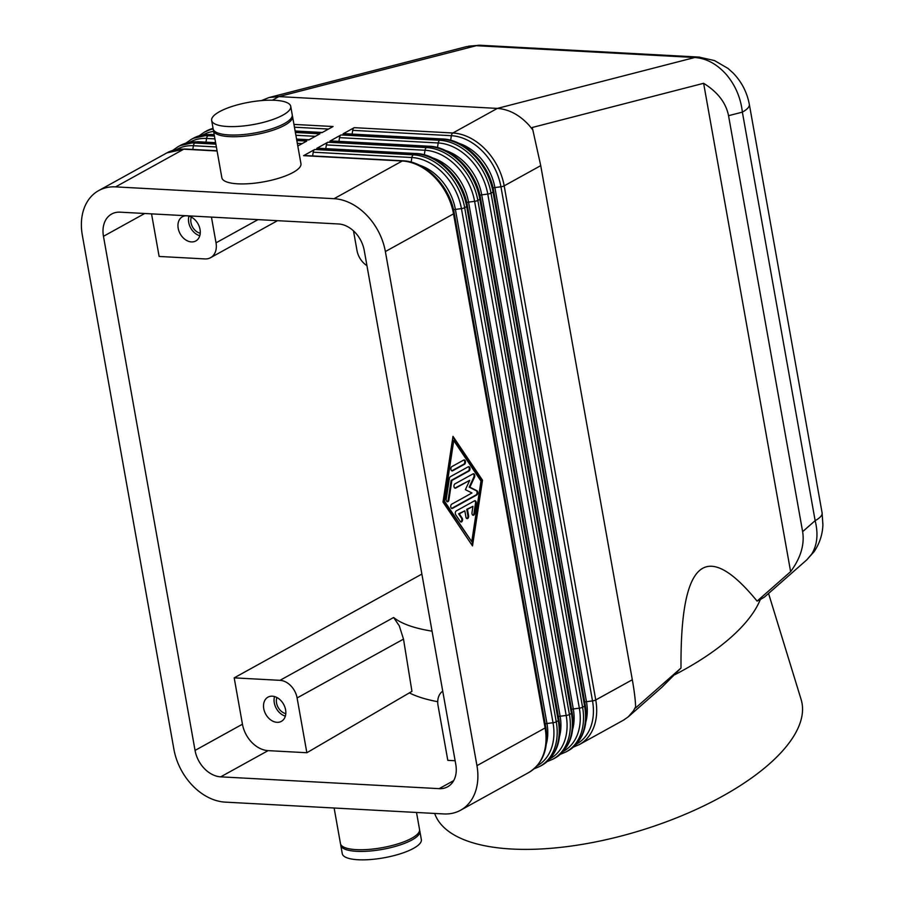 <?xml version="1.0" encoding="UTF-8"?>
<svg xmlns="http://www.w3.org/2000/svg" width="905" height="905" viewBox="0 0 905 905"><rect width="100%" height="100%" fill="white"/><g stroke="black" fill="none" stroke-linecap="round" stroke-linejoin="round"><path stroke-width="1.36" d="M628.375 716.726L662.008 687.155L681.013 668.014L635.548 707.993L635.593 706.907L633.387 710.911L628.375 716.726L623.59 720.097L579.381 744.543A53.553 39.549 -118.9 0 0 589.732 735.052A53.553 39.549 -118.9 0 0 595.75 699.961A3.575 1.007 169.9 0 1 594.325 700.527A3.575 1.007 169.9 0 1 592.515 700.9A51.766 38.225 61.1 0 1 576.474 744.102M261.443 100.602L268.966 97.559L466.494 46.63L476.313 45.691L694.78 57.501C706.409 58.361 716.896 64.017 726.24 74.448C735.358 85.206 740.731 97.763 742.372 112.13A35.702 10.102 -10.1 0 0 749.329 104.347L822.102 512.875A35.702 10.102 169.9 0 1 822.102 512.875A35.702 10.102 169.9 0 1 815.145 520.658C818.414 533.893 817.26 545.048 811.683 554.131L806.785 559.856L764.397 597.119L760.302 599.54A191.894 78.056 -17.1 0 1 674.813 674.711M635.593 706.907C635.468 700.47 634.371 691.409 632.312 679.745L540.738 165.638L532.819 129.901L529.074 125.286C519.549 114.901 508.972 109.267 497.343 108.408L694.78 57.501A35.702 21.856 -86.9 0 1 698.909 57.083L714.486 60.556L727.993 68.418L733.095 73C741.614 81.789 747.021 92.231 749.317 104.324A35.702 10.102 -10.1 0 0 749.283 104.109M453.677 780.63L439.163 788.651A26.777 19.774 -118.9 0 0 447.613 786.807A26.777 19.774 -118.9 0 0 452.794 782.056A26.777 19.774 -118.9 0 0 455.803 764.51L364.229 250.402A26.777 19.774 -118.9 0 0 354.851 232.189A26.777 19.774 -118.9 0 0 338.583 223.976L120.105 212.166A26.777 19.774 -118.9 0 0 111.654 214.021A26.777 19.774 -118.9 0 0 106.473 218.761A26.777 19.774 -118.9 0 0 103.464 236.307L144.721 213.49M242.45 724.204L195.05 750.415A26.777 19.774 -118.9 0 0 204.428 768.628A26.777 19.774 -118.9 0 0 220.696 776.841L268.095 750.63A26.777 19.774 61.1 0 1 251.828 742.417A26.777 19.774 61.1 0 1 242.45 724.204L234.191 677.856L421.877 574.075M532.819 129.901L532.151 127.515L703.626 83.305C717.699 92.039 726.002 102.842 728.548 115.693L802.633 531.654C804.692 544.606 800.687 557.933 790.619 571.643L757.1 601.112L760.302 599.54M334.126 808.018L340.461 843.573A40.159 11.358 -10.1 0 0 356.31 849.637A40.159 11.358 -10.1 0 0 398.63 843.652A40.159 11.358 -10.1 0 0 419.547 829.489L416.515 812.475M340.733 844.399A40.159 11.358 -10.1 0 0 340.766 845.259L342.271 853.687A40.159 11.358 -10.1 0 0 358.109 859.75A40.159 11.358 -10.1 0 0 400.429 853.766A40.159 11.358 -10.1 0 0 421.345 839.602L419.852 831.175A40.159 11.358 -10.1 0 0 419.581 830.349M340.766 845.259A40.159 11.358 -10.1 0 0 356.604 851.322A40.159 11.358 -10.1 0 0 398.924 845.338A40.159 11.358 -10.1 0 0 419.852 831.175M213.422 129.698A40.159 11.358 -10.1 0 0 213.456 130.558A40.159 11.358 -10.1 0 0 229.293 136.621A40.159 11.358 -10.1 0 0 271.624 130.648A40.159 11.358 -10.1 0 0 292.541 116.474A40.159 11.358 -10.1 0 0 292.281 115.648M213.456 130.558L221.861 177.753A40.159 11.358 -10.1 0 0 237.71 183.817A40.159 11.358 -10.1 0 0 280.03 177.844A40.159 11.358 -10.1 0 0 300.946 163.669L292.541 116.474M227.494 126.508A40.159 11.358 -10.1 0 0 269.814 120.523A40.159 11.358 -10.1 0 0 290.743 106.36A40.159 11.358 -10.1 0 0 274.894 100.297A40.159 11.358 -10.1 0 0 232.574 106.281A40.159 11.358 -10.1 0 0 211.657 120.444A40.159 11.358 -10.1 0 0 227.494 126.508M211.657 120.444L213.161 128.872A40.159 11.358 -10.1 0 0 228.999 134.936A40.159 11.358 -10.1 0 0 271.319 128.963A40.159 11.358 -10.1 0 0 292.236 114.788L290.743 106.36M258.004 219.621L216.024 242.834A17.851 13.179 61.1 0 1 214.021 254.531A17.851 13.179 61.1 0 1 210.571 257.687A17.851 13.179 61.1 0 1 204.937 258.921L159.122 256.454L151.542 213.863M366.932 265.629A17.851 13.179 61.1 0 1 363.222 262.597A17.851 13.179 61.1 0 1 356.977 250.447L353.482 230.866M186.781 215.797A13.835 10.215 61.1 0 1 199.281 226.623A13.835 10.215 61.1 0 1 195.808 240.968A13.835 10.215 61.1 0 1 191.441 241.918A13.835 10.215 61.1 0 1 178.941 231.08A13.835 10.215 61.1 0 1 182.414 216.748A13.835 10.215 61.1 0 1 186.781 215.797M272.36 696.194A13.835 10.215 61.1 0 1 284.849 707.031A13.835 10.215 61.1 0 1 281.376 721.364A13.835 10.215 61.1 0 1 277.009 722.314A13.835 10.215 61.1 0 1 264.509 711.488A13.835 10.215 61.1 0 1 267.982 697.144A13.835 10.215 61.1 0 1 272.36 696.194M312.632 155.92L313.198 152.198A3.575 2.183 -86.9 0 1 313.741 150.535A3.575 2.183 -86.9 0 1 314.714 149.506L303.571 155.671L402.239 161L334.069 198.693A53.553 39.549 61.1 0 1 366.615 215.119A53.553 39.549 61.1 0 1 385.372 251.545L453.529 213.852L545.104 727.971L476.946 765.653A53.553 39.549 61.1 0 1 470.928 800.744A53.553 39.549 61.1 0 1 460.577 810.235A53.553 39.549 61.1 0 1 443.665 813.934L225.198 802.124A53.553 39.549 61.1 0 1 192.663 785.698A53.553 39.549 61.1 0 1 173.907 749.272L82.321 235.164A53.553 39.549 61.1 0 1 88.339 200.073A53.553 39.549 61.1 0 1 98.702 190.582A53.553 39.549 61.1 0 1 115.602 186.882L183.76 149.189L217.098 150.988M325.789 148.635L326.366 144.913A3.575 2.183 -86.9 0 1 326.909 143.262A3.575 2.183 -86.9 0 1 327.882 142.221L316.739 148.386A3.575 2.183 -86.9 0 1 317.531 148.194A3.575 2.183 -86.9 0 1 317.87 148.262M338.956 141.361L339.522 137.639A3.575 2.183 -86.9 0 1 340.076 135.976A3.575 2.183 -86.9 0 1 341.049 134.947L329.906 141.101A3.575 2.183 -86.9 0 1 330.698 140.909A3.575 2.183 -86.9 0 1 331.038 140.976M352.124 134.076L352.69 130.354A3.575 2.183 -86.9 0 1 353.244 128.691A3.575 2.183 -86.9 0 1 354.217 127.662L343.074 133.827A3.575 2.183 -86.9 0 1 343.866 133.635A3.575 2.183 -86.9 0 1 344.205 133.691M455.136 760.743L447.805 760.347L438.043 705.572A17.851 13.179 61.1 0 1 440.045 693.875A17.851 13.179 61.1 0 1 442.737 691.182M290.844 685.809A17.851 13.179 61.1 0 1 297.1 697.947L403.506 639.111L399.286 625.841L393.618 617.504L279.996 680.334A17.851 13.179 61.1 0 1 290.844 685.809M432.047 631.158C414.173 628.285 401.356 623.737 393.618 617.504M268.095 750.63L306.852 752.734L411.945 691.375L403.506 639.111M437.737 701.714C426.085 699.531 416.628 696.59 409.365 692.891M434.66 813.448A191.894 78.056 -17.1 0 0 511.789 849.026A191.894 78.056 -17.1 0 0 713.14 801.208A191.894 78.056 -17.1 0 0 801.14 699.576L768.56 593.465M456.267 510.918L474.492 500.838A2.229 1.369 -86.9 0 1 474.989 500.714A2.229 1.369 -86.9 0 1 476.2 503.372L474.661 513.474A2.229 1.369 -86.9 0 1 473.213 515.284A2.229 1.369 -86.9 0 1 472.003 512.626L472.964 506.314L467.455 509.368L468.575 515.68A2.229 1.369 -86.9 0 1 467.138 518.644A2.229 1.369 -86.9 0 1 465.939 517.14L464.819 510.816L459.299 513.87L462.138 518.09A2.229 1.369 -86.9 0 1 462.432 520.59A2.229 1.369 -86.9 0 1 461.064 522.004A2.229 1.369 -86.9 0 1 460.226 521.45L455.69 514.707A2.229 1.369 -86.9 0 1 456.267 510.918M460.713 521.902A2.229 1.369 93.1 0 0 461.788 520.273A2.229 1.369 93.1 0 0 461.437 518.045L458.597 513.836L464.819 510.816M459.299 513.87L458.597 513.836M466.788 518.542A2.229 1.369 93.1 0 0 467.874 515.646L466.742 509.323L472.964 506.314M467.455 509.368L466.742 509.323M472.863 515.183A2.229 1.369 93.1 0 0 473.96 513.44L475.498 503.327A2.229 1.369 93.1 0 0 474.639 500.77M463.722 460.045A2.229 1.369 -86.9 0 1 464.22 459.921A2.229 1.369 -86.9 0 1 465.464 461.81A2.229 1.369 -86.9 0 1 464.48 464.254L452.624 470.804A2.229 1.369 -86.9 0 1 452.138 470.928A2.229 1.369 -86.9 0 1 450.894 469.028A2.229 1.369 -86.9 0 1 451.878 466.595L463.722 460.045M451.787 470.826A2.229 1.369 93.1 0 0 451.923 470.77L463.767 464.22A2.229 1.369 93.1 0 0 464.763 462.07A2.229 1.369 93.1 0 0 463.858 459.978M453.744 440.565L453.043 440.52L443.823 501.166L471.765 541.699L480.985 481.053L453.744 440.565L444.525 501.212L443.823 501.166M444.525 501.212L471.765 541.699M443.009 502.049L452.998 436.346L482.501 480.204L472.512 545.907L443.009 502.049M471.935 545.048L481.799 480.17L452.873 437.172M482.501 480.204L481.799 480.17M450.339 476.697L468.258 466.788A2.229 1.369 -86.9 0 1 468.756 466.663A2.229 1.369 -86.9 0 1 470 468.564A2.229 1.369 -86.9 0 1 469.016 471.007L451.855 480.487L448.891 499.945A2.229 1.369 -86.9 0 1 447.443 501.755A2.229 1.369 -86.9 0 1 446.233 499.108L449.389 478.383A2.229 1.369 -86.9 0 1 450.339 476.697M447.093 501.664A2.229 1.369 93.1 0 0 448.19 499.911L451.143 480.453L468.315 470.962A2.229 1.369 93.1 0 0 469.299 468.813A2.229 1.369 93.1 0 0 468.405 466.72M451.855 480.487L451.143 480.453M471.969 492.976L465.385 489.673L469.718 480.34L455.701 488.078A2.229 1.369 -86.9 0 1 455.215 488.202A2.229 1.369 -86.9 0 1 453.971 486.313A2.229 1.369 -86.9 0 1 454.955 483.87L473.032 473.869A2.229 1.369 -86.9 0 1 473.53 473.756A2.229 1.369 -86.9 0 1 474.661 474.989A2.229 1.369 -86.9 0 1 474.48 477.263L469.876 487.184L476.878 490.702A2.229 1.369 -86.9 0 1 477.772 492.795A2.229 1.369 -86.9 0 1 476.788 494.945L452.477 508.384A2.229 1.369 -86.9 0 1 451.98 508.508A2.229 1.369 -86.9 0 1 450.747 506.608A2.229 1.369 -86.9 0 1 451.731 504.164L471.969 492.976M451.64 508.406A2.229 1.369 93.1 0 0 451.776 508.339L476.075 494.911A2.229 1.369 93.1 0 0 477.071 492.761A2.229 1.369 93.1 0 0 476.177 490.668L469.175 487.15L473.779 477.218A2.229 1.369 93.1 0 0 473.168 473.813M469.876 487.184L469.175 487.15M454.864 488.112A2.229 1.369 93.1 0 0 455 488.044L469.718 480.34M476.946 765.653L385.372 251.545M681.013 668.014C680.198 560.466 705.561 538.158 757.1 601.112M703.626 83.305L790.619 571.643M632.312 679.745L595.75 699.961L504.176 185.853A53.553 39.549 -118.9 0 0 485.419 149.427A53.553 39.549 -118.9 0 0 452.885 133.001L497.343 108.408L278.876 96.597L476.313 45.691A35.702 21.856 -86.9 0 1 480.465 45.273A35.702 21.856 -86.9 0 1 480.498 45.273L698.965 57.083A35.702 21.856 -86.9 0 1 699.735 57.139M295.166 131.236L321.931 132.684L333.074 126.519L293.955 124.404M296.602 139.302L308.763 139.958L319.906 133.804L295.392 132.469M297.802 146.022L306.738 141.078L296.829 140.547M334.069 198.693L115.602 186.882M268.966 97.559L278.876 96.597L272.36 100.206M303.571 155.671A3.575 2.183 -86.9 0 1 304.363 155.479A3.575 2.183 -86.9 0 1 304.702 155.536M274.543 696.556A13.835 10.215 -118.9 0 0 285.358 716.126M276.896 697.506A10.973 8.111 -118.9 0 0 285.81 713.626M188.964 216.159A13.835 10.215 -118.9 0 0 199.79 235.73M191.328 217.109A10.973 8.111 -118.9 0 0 200.231 233.23M216.024 242.834L211.442 217.098M306.852 752.734L297.1 697.947M279.996 680.334L234.191 677.856M439.163 788.651L220.696 776.841M195.05 750.415L103.464 236.307M728.548 115.693L742.372 112.13L815.145 520.658L802.633 531.654M176.826 149.427A51.766 38.225 61.1 0 1 193.387 145.716A3.575 2.183 -86.9 0 1 193.942 144.065A3.575 2.183 -86.9 0 1 194.914 143.024L196.928 141.915L215.661 142.922M192.822 149.438L193.387 145.716L216.374 146.961M313.198 152.198L411.854 157.527A51.766 38.225 61.1 0 1 461.437 208.625L553.023 722.733A51.766 38.225 61.1 0 1 536.97 765.947M316.739 148.386L415.406 153.726L413.381 154.834A3.575 2.183 93.1 0 0 412.409 155.875A3.575 2.183 93.1 0 0 411.854 157.527L411.164 162.119M314.714 149.506L413.381 154.834A53.553 39.549 -118.9 0 1 445.916 171.26A53.553 39.549 -118.9 0 1 464.672 207.698L466.697 206.578L558.272 720.685L556.247 721.805L464.672 207.698A3.575 1.007 169.9 0 1 463.247 208.252A3.575 1.007 169.9 0 1 461.437 208.625L455.385 209.406A46.415 34.277 -118.9 0 0 419.207 165.117M558.883 719.747A3.575 1.007 -10.1 0 1 558.962 719.905A3.575 1.007 -10.1 0 1 558.951 720.086A3.575 1.007 -10.1 0 1 558.272 720.685A53.553 39.549 61.1 0 1 552.254 755.777A53.553 39.549 61.1 0 1 541.903 765.268L539.878 766.377A53.553 39.549 -118.9 0 0 550.24 756.897A53.553 39.549 -118.9 0 0 556.247 721.805A3.575 1.007 169.9 0 1 554.822 722.371A3.575 1.007 169.9 0 1 553.023 722.733L546.959 723.514L455.385 209.406A3.575 1.007 169.9 0 0 453.586 209.779A3.575 1.007 169.9 0 1 453.586 209.779M304.363 155.479L403.03 160.807A3.575 2.183 -86.9 0 0 402.239 161A53.553 39.549 61.1 0 1 434.773 177.425A53.553 39.549 61.1 0 1 453.529 213.852A3.575 1.007 -10.1 0 0 454.208 213.252A3.575 1.007 -10.1 0 0 454.22 213.082C449.977 186.362 425.848 161.429 403.03 160.807A3.575 2.183 -86.9 0 1 403.37 160.875M545.715 727.032A3.575 1.007 -10.1 0 1 545.806 727.19A3.575 1.007 -10.1 0 1 545.783 727.36A3.575 1.007 -10.1 0 1 545.104 727.971A53.553 39.549 61.1 0 1 539.086 763.051A53.553 39.549 61.1 0 1 528.735 772.542L460.577 810.235M545.206 723.876A3.575 1.007 169.9 0 1 546.959 723.514A46.415 34.277 -118.9 0 1 546.405 743.639M189.993 142.142A51.766 38.225 61.1 0 1 206.555 138.442A3.575 2.183 -86.9 0 1 207.109 136.779A3.575 2.183 -86.9 0 1 208.082 135.75L210.096 134.63L214.225 134.856M205.989 142.164L206.555 138.442L214.938 138.895M297.326 143.352L302.168 143.612M295.89 135.275L315.336 136.327M294.453 127.209L328.504 129.053M326.366 144.913L425.022 150.253A51.766 38.225 61.1 0 1 474.605 201.34L566.179 715.459A51.766 38.225 61.1 0 1 550.138 758.673M329.906 141.101L428.563 146.44L426.549 147.56A3.575 2.183 93.1 0 0 425.576 148.59A3.575 2.183 93.1 0 0 425.022 150.253L424.321 154.846M327.882 142.221L426.549 147.56A53.553 39.549 -118.9 0 1 459.084 163.986A53.553 39.549 -118.9 0 1 477.84 200.412L479.865 199.292L571.44 713.412L569.415 714.52L477.84 200.412A3.575 1.007 169.9 0 1 476.415 200.978A3.575 1.007 169.9 0 1 474.605 201.34L468.552 202.12A46.415 34.277 -118.9 0 0 432.375 157.832M572.051 712.473A3.575 1.007 -10.1 0 1 572.13 712.631A3.575 1.007 -10.1 0 1 572.118 712.801A3.575 1.007 -10.1 0 1 571.44 713.412A53.553 39.549 61.1 0 1 565.421 748.492A53.553 39.549 61.1 0 1 555.07 757.983L553.046 759.103A53.553 39.549 -118.9 0 0 563.408 749.612A53.553 39.549 -118.9 0 0 569.415 714.52A3.575 1.007 169.9 0 1 567.989 715.086A3.575 1.007 169.9 0 1 566.179 715.459L560.127 716.24L468.552 202.12A3.575 1.007 169.9 0 0 466.754 202.494A3.575 1.007 169.9 0 0 466.709 202.505M317.531 148.194L416.198 153.522A3.575 2.183 -86.9 0 0 415.406 153.726A53.553 39.549 61.1 0 1 447.941 170.151A53.553 39.549 61.1 0 1 466.697 206.578A3.575 1.007 -10.1 0 0 467.365 205.978A3.575 1.007 -10.1 0 0 467.387 205.797C463.145 179.077 439.016 154.144 416.198 153.522A3.575 2.183 -86.9 0 1 416.538 153.59M558.374 716.59A3.575 1.007 169.9 0 1 560.127 716.24A46.415 34.277 -118.9 0 1 559.562 736.353M339.522 137.639L438.19 142.967A51.766 38.225 61.1 0 1 487.772 194.066L579.347 708.174A51.766 38.225 61.1 0 1 563.306 751.388M343.074 133.827L441.731 139.155L439.717 140.275A3.575 2.183 93.1 0 0 438.744 141.316A3.575 2.183 93.1 0 0 438.19 142.967L437.488 147.56M341.049 134.947L439.717 140.275A53.553 39.549 -118.9 0 1 472.252 156.701A53.553 39.549 -118.9 0 1 491.008 193.127L493.033 192.018L584.607 706.126L582.582 707.246L491.008 193.127A3.575 1.007 169.9 0 1 489.582 193.693A3.575 1.007 169.9 0 1 487.772 194.066L481.72 194.847A46.415 34.277 -118.9 0 0 445.543 150.547M585.218 705.187A3.575 1.007 -10.1 0 1 585.297 705.346A3.575 1.007 -10.1 0 1 585.275 705.527A3.575 1.007 -10.1 0 1 584.607 706.126A53.553 39.549 61.1 0 1 578.589 741.218A53.553 39.549 61.1 0 1 568.238 750.709L566.213 751.817A53.553 39.549 -118.9 0 0 576.564 742.326A53.553 39.549 -118.9 0 0 582.582 707.246A3.575 1.007 169.9 0 1 581.157 707.8A3.575 1.007 169.9 0 1 579.347 708.174L573.295 708.954L481.72 194.847A3.575 1.007 169.9 0 0 479.922 195.22A3.575 1.007 169.9 0 0 479.876 195.22M330.698 140.909L429.366 146.248A3.575 2.183 -86.9 0 0 428.563 146.44A53.553 39.549 61.1 0 1 461.109 162.866A53.553 39.549 61.1 0 1 479.865 199.292A3.575 1.007 -10.1 0 0 480.532 198.693A3.575 1.007 -10.1 0 0 480.555 198.512C476.313 171.792 452.183 146.87 429.366 146.248A3.575 2.183 -86.9 0 1 429.705 146.305M571.541 709.316A3.575 1.007 169.9 0 1 573.295 708.954A46.415 34.277 -118.9 0 1 572.729 729.079M352.69 130.354L451.357 135.693A51.766 38.225 61.1 0 1 500.94 186.781A3.575 1.007 169.9 0 0 502.739 186.407A3.575 1.007 169.9 0 0 504.176 185.853L540.738 165.638M354.217 127.662L452.885 133.001A3.575 2.183 93.1 0 0 451.912 134.031A3.575 2.183 93.1 0 0 451.357 135.693L450.656 140.275M493.044 187.946A3.575 1.007 169.9 0 1 493.089 187.935A3.575 1.007 169.9 0 1 494.888 187.561L500.94 186.781L592.515 700.9L586.463 701.68L494.888 187.561A46.415 34.277 -118.9 0 0 458.711 143.273M343.866 133.635L442.534 138.963A3.575 2.183 -86.9 0 0 441.731 139.155A53.553 39.549 61.1 0 1 474.277 155.592A53.553 39.549 61.1 0 1 493.033 192.018A3.575 1.007 -10.1 0 0 493.7 191.407A3.575 1.007 -10.1 0 0 493.723 191.238C489.481 164.518 465.351 139.585 442.534 138.963A3.575 2.183 -86.9 0 1 442.873 139.031M584.709 702.031A3.575 1.007 169.9 0 1 586.463 701.68A46.415 34.277 -118.9 0 1 585.897 721.794M462.138 518.09L461.437 518.045M468.575 515.68L467.874 515.646M474.661 513.474L473.96 513.44M476.2 503.372L475.498 503.327M464.48 464.254L463.767 464.22M452.624 470.804L451.923 470.77M448.891 499.945L448.19 499.911M469.016 471.007L468.315 470.962M452.477 508.384L451.776 508.339M476.788 494.945L476.075 494.911M476.878 490.702L476.177 490.668M474.48 477.263L473.779 477.218M455.701 488.078L455 488.044M214.44 136.089L208.082 135.75A53.553 39.549 -118.9 0 0 191.17 139.449L185.921 143.114M215.876 144.155L194.914 143.024A53.553 39.549 -118.9 0 0 178.002 146.734L180.027 145.615A53.553 39.549 61.1 0 1 196.928 141.915A3.575 2.183 -86.9 0 1 197.72 141.712A3.575 2.183 -86.9 0 1 198.059 141.78M206.363 131.055A53.553 39.549 61.1 0 1 213.071 128.363L204.338 132.175A53.553 39.549 -118.9 0 1 213.184 128.985M203.161 134.868A51.766 38.225 61.1 0 1 213.603 131.395M211.227 134.494A3.575 2.183 93.1 0 0 210.888 134.438A3.575 2.183 93.1 0 0 210.096 134.63A53.553 39.549 61.1 0 0 193.195 138.329L210.888 134.438L214.18 134.619M217.053 150.75L184.552 148.997L166.859 152.9A53.553 39.549 61.1 0 1 183.76 149.189A3.575 2.183 -86.9 0 1 184.552 148.997A3.575 2.183 -86.9 0 1 184.903 149.065M528.735 772.542C543.204 763.368 548.883 748.243 545.806 727.19L454.22 213.082M541.903 765.268C556.36 756.082 562.05 740.969 558.962 719.905L467.387 205.797M555.07 757.983C569.528 748.797 575.218 733.683 572.13 712.631L480.555 198.512M568.238 750.709C582.696 741.523 588.386 726.398 585.297 705.346L493.723 191.238M573.487 747.044L579.381 744.543M560.319 754.329L566.213 751.817M547.152 761.603L553.046 759.103M322.316 132.469L295.132 130.999M212.256 128.555L212.992 127.933M309.148 139.743L296.569 139.065M199.089 135.829L204.338 132.175M215.616 142.685L197.72 141.712L180.027 145.615M193.195 138.329L191.17 139.449M533.984 768.888L539.878 766.377M166.859 152.9L98.702 190.582M172.753 150.388L178.002 146.734M277.518 220.673L210.571 257.687M479.774 45.25L468.598 46.178M822.079 512.83L822.905 524.877C822.498 534.685 819.534 543.645 814.025 551.756L806.774 559.844"/></g></svg>
